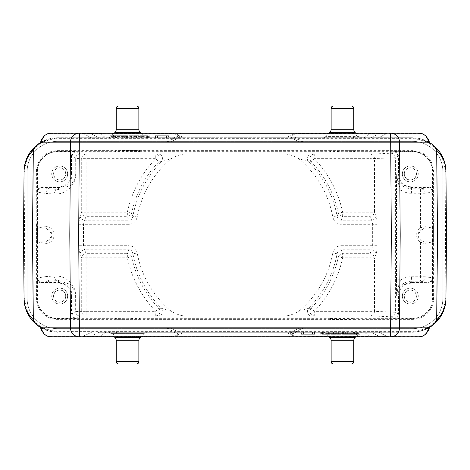 <?xml version="1.0" encoding="UTF-8"?>
<svg xmlns="http://www.w3.org/2000/svg" width="470" height="470" viewBox="0 0 470 470"><rect width="100%" height="100%" fill="white"/><g stroke="black" fill="none" stroke-linecap="round" stroke-linejoin="round"><path stroke-width="0.35" stroke-dasharray="2.35 1.76" d="M167.22 327.743L174.74 332.267L178.812 332.267A1.357 1.357 0 0 1 178.136 332.084L170.616 327.743L43.681 327.743L170.616 327.743L178.136 332.084L57.986 332.084C52.164 332.12 46.536 330.545 41.101 327.367L43.681 327.743L40.549 327.185M41.101 327.367L38.475 326.098M40.731 328.242A1.357 0.858 170.3 0 0 41.636 328.683C42.94 333.036 45.337 335.533 48.827 336.179L50.19 336.309A1.357 0.464 -90 0 0 50.543 336.79L174.517 336.79A1.357 0.464 90 0 1 174.159 336.309A1.357 0.77 -113.4 0 0 174.517 336.608L178.541 334.863A1.357 0.77 66.6 0 1 178.183 334.564C179.522 333.994 179.446 333.171 177.954 332.084L178.136 332.084A1.357 1.357 0 0 0 178.812 332.267L413.13 332.249L429.445 327.449A33.928 33.928 0 0 1 412.014 332.267L174.74 332.267M40.555 327.449L57.986 332.267A33.928 33.928 0 0 1 40.555 327.449A33.928 33.928 0 0 0 57.986 332.267L57.986 332.084M429.445 327.449A33.928 33.928 0 0 1 412.014 332.267L412.014 331.362L57.986 331.362A33.023 33.023 0 0 1 24.963 298.626L24.058 298.632L23.5 235L24.058 171.368L24.963 171.374A33.023 33.023 0 0 1 30.85 152.838M177.954 137.916L178.136 137.916A1.357 1.357 0 0 1 178.812 137.733L177.954 137.916C179.44 136.829 179.517 136.006 178.183 135.436A1.357 0.77 113.4 0 1 178.541 135.137L179.422 135.73L178.812 137.733L56.87 137.751L40.555 142.551A33.928 33.928 0 0 1 57.986 137.733L412.014 137.733L291.188 137.733L290.578 135.73L291.459 135.137A1.357 0.77 -113.4 0 1 291.817 135.436C290.478 136.006 290.554 136.829 292.046 137.916L291.188 137.733A1.357 1.357 0 0 1 291.864 137.916L292.046 137.916M174.74 137.733L178.136 137.916A1.357 1.357 0 0 1 178.812 137.733L291.188 137.733A1.357 1.357 0 0 1 291.864 137.916L295.26 137.733M362.188 137.733L322.702 137.733L362.188 137.733A4.524 4.524 0 0 1 358.992 136.406L325.904 136.406A4.524 4.524 0 0 1 322.702 137.733M147.298 137.733L107.812 137.733L147.298 137.733A4.524 4.524 0 0 1 144.096 136.406L111.008 136.406A4.524 4.524 0 0 1 107.812 137.733M429.445 142.551L412.014 137.733A33.928 33.928 0 0 1 429.445 142.551A33.928 33.928 0 0 0 412.014 137.733L412.014 137.916C417.836 137.88 423.464 139.455 428.899 142.633L431.525 143.902M40.555 142.551A33.928 33.928 0 0 1 57.986 137.733L57.986 138.638L412.014 138.638A33.023 33.023 0 0 1 445.037 171.374L445.942 171.368L446.5 235L445.942 298.632L445.037 298.626A33.023 33.023 0 0 1 439.15 317.162M291.188 332.267L292.046 332.084C290.56 333.171 290.483 333.994 291.817 334.564A1.357 0.77 -66.6 0 1 291.459 334.863L290.578 334.27L291.188 332.267A1.357 1.357 0 0 0 291.864 332.084A1.357 1.357 0 0 1 291.188 332.267M178.118 332.267L178.812 332.267L179.422 334.27L178.541 334.863M178.7 332.267L177.954 332.084M147.298 332.267L107.812 332.267L147.298 332.267A4.524 4.524 0 0 0 144.096 333.594L111.008 333.594A4.524 4.524 0 0 0 107.812 332.267M362.188 332.267L322.702 332.267L362.188 332.267A4.524 4.524 0 0 0 358.992 333.594L325.904 333.594A4.524 4.524 0 0 0 322.702 332.267M291.459 135.137L295.483 133.392L174.517 133.392A1.357 0.77 -66.6 0 0 174.159 133.692A1.357 0.464 90 0 1 174.517 133.21L295.483 133.21A1.357 0.464 -90 0 1 295.841 133.692A1.357 0.77 66.6 0 0 295.483 133.392L419.457 133.21L422.73 133.862M178.541 135.137L174.517 133.21L50.543 133.21A1.357 0.464 -90 0 0 50.19 133.692L48.827 133.821C45.508 134.291 43.111 136.788 41.636 141.317A1.357 0.858 9.7 0 0 40.731 141.758M387.744 133.21L380.071 133.21A1.357 0.464 90 0 0 379.842 133.392L90.158 133.392A1.357 0.464 -90 0 0 89.929 133.21L176.397 133.21A1.357 0.464 90 0 1 176.632 133.392L177.96 137.733L378.761 137.733L387.074 133.392A1.357 1.334 90 0 1 387.744 133.21L371.118 133.21A1.357 1.334 -90 0 0 370.454 133.392L359.35 133.21L371.118 133.21M89.929 133.21L82.256 133.21A1.357 1.334 -90 0 1 82.926 133.392L91.239 137.733L82.926 133.392L90.158 133.392L98.765 137.733M98.882 133.21L110.65 133.21L99.546 133.392A1.357 1.334 90 0 0 98.882 133.21L82.256 133.21M110.65 133.21L359.35 133.21M382.668 133.21L387.433 133.351M371.235 137.733L379.842 133.392L387.074 133.392L378.468 137.733L292.04 137.733L293.368 133.392A1.357 0.464 -90 0 1 293.603 133.21L380.071 133.21M292.04 137.733L177.96 137.733M111.314 137.733L183.858 137.733L111.314 137.957M122.323 137.957L110.15 137.957L126.577 137.957L122.323 137.957L122.323 135.695L126.577 135.695L110.15 135.695L122.323 135.695M134.344 137.957L128.927 137.957L136.782 137.957L134.344 137.957L134.344 135.695L136.782 135.695L128.927 135.695L134.344 135.695M148.367 137.957L133.727 137.957L148.367 137.957L148.367 135.695L133.727 135.695L148.367 135.695M168.601 137.957L155.294 137.957L179.334 137.957L168.601 137.957L168.601 135.695L155.294 135.695L168.924 135.695L168.924 137.957M124.656 135.695L124.656 137.957M130.073 135.695L130.073 137.957M127.57 135.695L127.57 137.957M113.652 135.695L113.652 137.957M117.905 135.695L117.905 137.957M115.567 135.695L115.567 137.957M110.15 135.695L110.15 137.957M112.653 135.695L112.653 137.957M126.577 135.695L126.577 137.957M128.927 135.695L128.927 137.957M131.365 135.695L131.365 137.957M136.782 135.695L136.782 137.957M150.952 135.695L150.952 137.957M147.862 135.695L141.623 135.695L147.862 135.695L147.862 138.186L141.623 138.186L141.623 135.695M141.623 138.186L147.474 138.186L147.433 135.695L147.433 138.186L147.862 138.186M149.301 135.695L149.301 137.957M146.669 135.695L146.669 137.957M133.727 135.695L133.727 137.957M136.5 135.695L136.5 137.957M140.289 135.695L140.289 137.957M147.985 135.695L147.985 137.957M168.924 135.695L168.601 135.695M165.986 137.957L165.986 135.695M157.262 135.695L157.262 137.957M158.114 135.695L158.114 137.957M155.664 135.695L155.664 137.957M155.294 135.695L155.294 137.957M157.644 137.957L157.644 135.695M166.862 135.695L166.862 137.957M166.55 135.695L166.55 137.957M169.036 135.695L169.036 137.957M179.334 135.695L179.334 137.957M176.838 137.957L176.838 135.695M41.101 142.633C46.871 139.367 52.499 137.792 57.986 137.916L174.74 137.916L167.22 142.257L43.681 142.257L41.101 142.633L38.475 143.902A33.928 33.928 0 0 0 36.566 145.347A33.928 33.928 0 0 1 38.475 143.902M167.22 142.257L170.616 142.257L178.136 137.916L170.616 142.257L43.681 142.257L40.549 142.815M428.899 142.633L426.319 142.257L429.451 142.815M426.319 142.257L299.384 142.257L426.319 142.257M429.269 141.758A1.357 0.858 -9.7 0 0 428.364 141.317C426.472 136.089 423.623 133.55 419.81 133.692A1.357 0.464 90 0 0 419.457 133.21M291.864 137.916L299.384 142.257L291.864 137.916M429.451 327.185L426.319 327.743L428.899 327.367C423.129 330.633 417.501 332.208 412.014 332.084L291.864 332.084L299.384 327.743L292.046 332.084M431.525 326.098A33.928 33.928 0 0 0 433.434 324.653A33.928 33.928 0 0 1 431.525 326.098L428.899 327.367M422.7 336.15L419.457 336.79A1.357 0.464 90 0 0 419.81 336.309C423.617 336.455 426.466 333.912 428.364 328.683A1.357 0.858 -170.3 0 0 429.269 328.242M303.626 327.743L426.319 327.743L299.384 327.743L303.626 327.743L291.817 334.564L295.841 336.309A1.357 0.464 -90 0 1 295.483 336.79L390.64 336.79M291.459 334.863L295.483 336.79L174.517 336.79L295.483 336.608A1.357 0.77 113.4 0 0 295.841 336.309L419.81 336.309M98.765 332.267L378.468 332.267L98.765 332.267L90.158 336.608L176.632 336.608A1.357 0.464 90 0 1 176.397 336.79L89.929 336.79A1.357 0.464 -90 0 0 90.158 336.608L82.926 336.608A1.357 1.334 -90 0 1 82.256 336.79L98.882 336.79A1.357 1.334 90 0 0 99.546 336.608L110.65 336.79L98.882 336.79M177.96 332.267L176.632 336.608L180.498 336.79L379.842 336.608A1.357 0.464 90 0 0 380.071 336.79L293.603 336.79A1.357 0.464 -90 0 1 293.368 336.608L292.04 332.267M380.071 336.79L387.744 336.79A1.357 1.334 90 0 1 387.074 336.608L382.985 336.79M371.118 336.79L359.35 336.79L370.454 336.608A1.357 1.334 -90 0 0 371.118 336.79L387.744 336.79M359.35 336.79L110.65 336.79M82.256 336.79L89.929 336.79M387.439 336.643L378.761 332.267L387.074 336.608L379.842 336.608L371.235 332.267M82.561 336.643L91.533 332.267L81.956 336.79L87.332 336.79M291.829 332.267L364.373 332.267L291.829 332.043M347.677 332.043L359.85 332.043L343.423 332.043L347.677 332.043L347.677 334.305L343.423 334.305L359.85 334.305L347.677 334.305M335.656 332.043L341.073 332.043L333.218 332.043L335.656 332.043L335.656 334.305L333.218 334.305L341.073 334.305L335.656 334.305M321.633 332.043L336.273 332.043L321.633 332.043L321.633 334.305L336.273 334.305L321.633 334.305M301.399 332.043L314.706 332.043L290.666 332.043L301.399 332.043L301.399 334.305L314.706 334.305L301.076 334.305L301.076 332.043M345.344 334.305L345.344 332.043M339.928 334.305L339.928 332.043M342.43 334.305L342.43 332.043M356.348 334.305L356.348 332.043M352.095 334.305L352.095 332.043M354.433 334.305L354.433 332.043M359.85 334.305L359.85 332.043M357.347 334.305L357.347 332.043M343.423 334.305L343.423 332.043M341.073 334.305L341.073 332.043M338.635 334.305L338.635 332.043M333.218 334.305L333.218 332.043M319.048 334.305L319.048 332.043M322.138 334.305L328.377 334.305L322.138 334.305L322.138 331.814L328.377 331.814L328.377 334.305M328.377 331.814L322.526 331.814L322.567 334.305L322.567 331.814L322.138 331.814M320.699 334.305L320.699 332.043M323.331 334.305L323.331 332.043M336.273 334.305L336.273 332.043M333.5 334.305L333.5 332.043M329.711 334.305L329.711 332.043M322.015 334.305L322.015 332.043M301.076 334.305L301.399 334.305M304.014 332.043L304.014 334.305M312.738 334.305L312.738 332.043M311.886 334.305L311.886 332.043M314.336 334.305L314.336 332.043M314.706 334.305L314.706 332.043M312.356 332.043L312.356 334.305M303.138 334.305L303.138 332.043M303.45 334.305L303.45 332.043M300.964 334.305L300.964 332.043M290.666 334.305L290.666 332.043M293.163 332.043L293.163 334.305M295.26 332.267L302.78 327.743M24.963 298.626L24.405 235L23.5 235M27.119 171.662L27.119 298.338A30.309 30.309 0 0 0 57.428 328.647L412.572 328.647A30.309 30.309 0 0 0 442.881 298.338L442.881 171.662A30.309 30.309 0 0 0 412.572 141.352L57.428 141.352A30.309 30.309 0 0 0 27.119 171.662L27.119 298.338A30.309 30.309 0 0 0 57.428 328.647L412.572 328.647A30.309 30.309 0 0 0 442.881 298.338L442.881 171.662A30.309 30.309 0 0 0 412.572 141.352L57.428 141.352A30.309 30.309 0 0 0 27.119 171.662M446.5 235L445.595 235L445.037 298.626M36.413 246.962L36.437 222.786L37.347 222.786L37.453 241.128L44.991 241.128A6.128 6.128 0 0 0 51.118 235A6.128 6.128 0 0 0 44.991 228.872L37.453 228.872L37.347 247.214L36.161 247.214L36.401 171.662A21.032 21.032 0 0 1 57.428 150.635L412.572 150.635A21.032 21.032 0 0 1 433.599 171.662L433.599 298.338A21.032 21.032 0 0 1 412.572 319.365L354.662 319.365L354.656 318.689L412.572 318.689L412.572 318.331L393.331 318.325C396.069 318.049 397.579 316.545 397.855 313.801L397.855 296.077L396.615 296.077C397.426 289.214 398.889 283.78 401.016 279.773L396.492 279.773L396.615 296.077A14.823 14.823 0 0 1 411.438 281.254L411.438 282.493L427.935 282.329C430.679 282.059 432.189 280.549 432.453 277.805L425.08 276.73A4.524 4.506 98.3 0 1 420.574 281.254L427.935 282.329M330.486 318.443L354.662 318.419L354.662 319.324L330.486 319.347L330.486 318.443L330.234 319.6L354.662 319.365M330.234 319.365L57.428 319.365A21.032 21.032 0 0 1 36.401 298.338L36.401 247.214L37.077 247.208L37.077 298.338L37.435 298.338L37.441 277.97C37.718 280.708 39.222 282.217 41.965 282.493L58.562 282.493L58.562 280.514A4.524 4.441 -94.1 0 1 54.121 275.996L45.989 276.572C46.26 279.321 47.752 280.825 50.472 281.095L58.562 280.514L70.506 284.473L74.824 291.006L75.605 294.608L74.824 291.006M115.338 150.635L115.344 151.311L57.428 151.311A20.351 20.351 0 0 0 37.077 171.662L36.401 171.662M115.338 150.4L115.344 151.311M139.766 150.676L139.766 151.581L115.338 151.581L115.591 150.653L139.766 150.4M139.514 150.653L139.514 151.557L139.766 150.635M330.486 151.557L330.486 150.653L354.409 150.653L354.662 151.581L342.448 151.687L330.24 151.311L139.76 151.311M354.409 151.557L354.662 150.635M395.893 151.669L412.572 151.669A19.993 19.993 0 0 1 432.565 171.662L432.559 192.03C432.282 189.292 430.779 187.783 428.035 187.507L411.438 187.507A13.583 13.583 0 0 1 397.855 173.924L397.855 156.199C397.579 153.455 396.069 151.951 393.331 151.675L395.893 151.669L397.743 153.443L398.537 156.199L398.537 173.924A12.902 12.902 0 0 0 411.438 186.831L428.035 186.831L430.79 187.618L432.565 189.469M158.384 154.089L155.746 154.148L155.746 158.672L158.895 161.704L161.48 161.698L162.602 158.613C162.085 155.635 160.675 154.131 158.384 154.089L311.616 154.089C308.438 153.355 305.853 159.712 308.52 161.698L311.105 161.704L314.254 158.672L314.254 154.148L370.025 154.148A4.524 4.441 87.4 0 1 374.467 158.672L374.467 212.217A4.524 4.036 157.4 0 1 370.025 216.317L371.647 220.213L372.663 224.308L341.126 224.308C336.784 224.102 334.011 221.664 332.807 216.999L337.107 216.212C337.566 218.914 338.905 220.248 341.126 220.213L341.126 224.308M74.107 151.669L57.428 151.669A19.993 19.993 0 0 0 37.435 171.662L37.435 189.469L39.21 187.618L41.965 186.831L58.562 186.831A12.902 12.902 0 0 0 71.463 173.924L72.145 173.924L72.145 156.199L71.463 156.199C71.54 154.201 72.421 152.691 74.107 151.669L76.669 151.675C73.931 151.951 72.421 153.455 72.145 156.199L75.676 158.402A4.524 4.524 -58 0 1 80.2 153.878L76.669 151.675M58.562 186.831L58.562 187.507A13.583 13.583 0 0 0 72.145 173.924L75.676 173.924L75.588 175.592L74.836 178.976L70.547 185.486L58.562 189.486L50.472 188.905C47.752 189.175 46.26 190.679 45.989 193.429L54.121 194.004A4.524 4.441 -85.9 0 1 58.562 189.486L58.562 187.507L41.965 187.507C39.222 187.783 37.718 189.292 37.441 192.03L37.435 189.469M37.547 228.026L37.547 192.195L45.989 193.429L45.989 226.54L37.459 228.197L44.991 228.197L44.991 226.663M37.453 228.872L37.459 228.197M37.33 223.038L36.401 222.786M44.991 228.872L44.991 228.197A6.803 6.803 0 0 1 51.794 235A6.803 6.803 0 0 1 44.991 241.803L37.459 241.803L37.453 241.128M37.459 241.803L37.547 277.805C37.812 280.549 39.321 282.059 42.065 282.329L50.472 281.095M54.121 275.996C69.472 275.056 76.786 289.802 75.758 296.077L75.758 311.598A4.524 4.441 87.4 0 0 80.2 316.122A4.524 4.524 -122 0 1 75.676 311.598L72.145 313.801C72.421 316.545 73.931 318.049 76.669 318.325L57.428 318.331A19.993 19.993 0 0 1 37.435 298.338M139.514 318.443L139.514 319.347L115.591 319.347L115.338 318.419L127.552 318.313L139.76 318.689L330.24 318.689M115.591 318.443L115.338 319.365M171.391 311.446A99.452 99.452 0 0 1 137.193 253.001L132.893 253.788A103.823 103.823 0 0 0 161.48 308.302L171.391 311.446C176.479 314.213 180.821 315.711 184.41 315.934L158.384 315.911C160.675 315.869 162.085 314.365 162.602 311.387L161.48 308.302L158.895 308.296L155.746 311.328L155.746 315.852L86.151 315.852A4.524 4.441 -92.6 0 1 81.71 311.328L75.676 311.598L75.605 294.608M184.41 315.934L285.59 315.934C289.173 315.705 293.515 314.213 298.609 311.446L308.52 308.302C305.853 310.288 308.438 316.645 311.616 315.911L285.59 315.934M432.565 280.531L430.79 282.382L428.035 283.169L428.035 282.493C430.779 282.217 432.282 280.708 432.559 277.97L432.565 298.338A19.993 19.993 0 0 1 412.572 318.331M411.438 186.831L411.438 188.746L420.574 188.746A4.524 4.506 81.7 0 1 425.08 193.27L425.009 226.669C424.304 226.422 422.824 226.822 420.574 227.868A8.395 8.395 0 0 0 420.574 242.132C422.824 243.178 424.298 243.578 425.009 243.331L432.453 241.974L432.559 277.97M432.453 241.974L425.009 241.803L425.009 243.331M432.547 241.128L432.547 228.872L425.009 228.872A6.128 6.128 0 0 0 418.882 235A6.128 6.128 0 0 0 425.009 241.128L432.547 241.128L432.541 241.803M432.67 223.038L433.587 223.038L433.587 246.962L432.653 247.214L432.923 171.662L432.565 171.662M432.67 246.962L433.599 247.214M432.653 222.786L433.839 222.786M433.599 222.786L432.923 222.792M425.009 241.128L425.009 241.803A6.803 6.803 0 0 1 418.206 235A6.803 6.803 0 0 1 425.009 228.197L432.541 228.197L432.547 228.872M432.541 228.197L432.453 192.195C432.189 189.451 430.679 187.941 427.935 187.671L428.035 186.831M402.344 173.924A7.961 7.961 0 0 0 410.31 181.89A7.961 7.961 0 0 0 418.271 173.924A7.961 7.961 0 0 0 410.31 165.963A7.961 7.961 0 0 0 402.344 173.924M398.537 173.924L396.615 173.924L396.492 190.227L401.016 190.227C398.877 186.185 397.414 180.75 396.615 173.924A14.823 14.823 0 0 0 411.438 188.746L411.438 193.27L420.574 193.27L420.574 188.746L427.935 187.671M376.088 253.888A4.524 4.036 -157.4 0 0 371.647 249.787L341.126 249.787L342.648 253.683C340.979 253.63 339.552 254.693 338.371 256.879A105.662 105.662 0 0 1 311.105 308.296A4.524 4.23 88.7 0 0 310.024 311.328A4.524 4.23 88.7 0 0 314.254 315.852L314.254 311.328A110.033 110.033 0 0 0 342.648 257.783L338.371 256.879L337.107 253.788L332.807 253.001C334 248.342 336.773 245.904 341.126 245.692L341.126 249.787C338.911 249.746 337.572 251.08 337.107 253.788A103.823 103.823 0 0 1 308.52 308.302L311.105 308.296L314.254 311.328L374.467 311.328L374.467 257.783L370.025 257.783L370.025 253.683A4.524 4.036 22.6 0 1 374.467 257.783L376.088 253.888C376.74 252.143 377.075 249.411 377.105 245.692L377.105 224.308C377.075 220.589 376.74 217.851 376.088 216.112A4.524 4.036 -22.6 0 1 371.647 220.213L341.126 220.213L342.648 216.317L342.648 212.217L338.371 213.121A4.524 4.048 20.6 0 0 342.648 216.317L370.025 216.317L370.025 158.672L395.387 157.738L395.387 312.262L374.467 311.328A4.524 4.441 92.6 0 1 370.025 315.852L311.616 315.911M398.537 156.199L397.855 156.199L395.387 157.738C395.129 154.994 393.619 153.49 390.87 153.214L370.025 154.148L370.025 158.672L314.254 158.672A110.033 110.033 0 0 1 342.648 212.217L374.467 212.217L376.088 216.112M285.59 154.066C289.179 154.289 293.521 155.787 298.609 158.554L308.52 161.698A103.823 103.823 0 0 1 337.107 216.212L338.371 213.121A105.662 105.662 0 0 0 311.105 161.704A4.524 4.23 91.3 0 1 310.024 158.672A4.524 4.23 91.3 0 1 314.254 154.148L311.616 154.089M184.41 154.066C180.827 154.289 176.485 155.787 171.391 158.554L161.48 161.698A103.823 103.823 0 0 0 132.893 216.212L131.629 213.121L127.352 212.217A110.033 110.033 0 0 1 155.746 158.672L81.71 158.672A4.524 4.441 -87.4 0 1 86.151 154.148L155.746 154.148A4.524 4.23 -91.3 0 1 159.612 156.839A4.524 4.23 -91.3 0 1 158.895 161.704A105.662 105.662 0 0 0 131.629 213.121A4.524 4.048 -20.6 0 1 127.352 216.317L127.352 212.217L86.151 212.217L86.151 216.317A4.524 4.036 -157.4 0 1 81.71 212.217L86.151 212.217L86.151 154.148L80.2 153.878A4.524 4.441 92.6 0 0 75.758 158.402L81.71 158.672L81.71 212.217L80.088 216.112A4.524 4.036 22.6 0 0 84.529 220.213L86.151 216.317L127.352 216.317L128.874 220.213C131.089 220.254 132.428 218.92 132.893 216.212L137.193 216.999A99.452 99.452 0 0 1 171.391 158.554M128.874 224.308L83.513 224.308L84.529 220.213L128.874 220.213L128.874 224.308C133.227 224.096 136 221.658 137.193 216.999M137.193 253.001C135.989 248.336 133.216 245.898 128.874 245.692L128.874 249.787C131.095 249.752 132.434 251.086 132.893 253.788L131.629 256.879L127.352 257.783L81.71 257.783A4.524 4.036 -22.6 0 1 86.151 253.683L84.529 249.787A4.524 4.036 157.4 0 0 80.088 253.888L81.71 257.783L81.71 311.328L86.151 311.328L86.151 315.852L80.2 316.122L76.669 318.325M341.126 245.692L372.663 245.692L371.647 249.787L370.025 253.683L342.648 253.683L342.648 257.783L370.025 257.783L370.025 315.852L390.87 316.786C393.619 316.516 395.123 315.006 395.387 312.262L397.855 313.801L398.537 313.801L397.743 316.557L395.893 318.331M418.271 296.077A7.961 7.961 0 0 0 410.31 288.11A7.961 7.961 0 0 0 402.344 296.077A7.961 7.961 0 0 0 410.31 304.037A7.961 7.961 0 0 0 418.271 296.077M425.08 226.675L432.453 228.026M402.39 296.077A7.92 7.92 0 0 1 410.31 288.157A7.92 7.92 0 0 1 418.224 296.077A7.92 7.92 0 0 1 410.31 303.99A7.92 7.92 0 0 1 402.39 296.077M404.177 296.077A6.133 6.133 0 0 0 410.31 302.21A6.133 6.133 0 0 0 416.438 296.077A6.133 6.133 0 0 0 410.31 289.943A6.133 6.133 0 0 0 404.177 296.077M416.303 296.077A5.992 5.992 0 0 1 410.31 302.069A5.992 5.992 0 0 1 404.312 296.077A5.992 5.992 0 0 1 410.31 290.078A5.992 5.992 0 0 1 416.303 296.077M54.121 194.004C69.472 194.944 76.792 180.198 75.758 173.924L75.676 158.402L75.758 173.924M50.472 188.905L42.065 187.671C39.321 187.941 37.812 189.451 37.547 192.195L37.441 192.03M51.729 173.924A7.961 7.961 0 0 0 59.69 181.89A7.961 7.961 0 0 0 67.656 173.924A7.961 7.961 0 0 0 59.69 165.963A7.961 7.961 0 0 0 51.729 173.924M67.609 173.924A7.92 7.92 0 0 1 59.69 181.843A7.92 7.92 0 0 1 51.776 173.924A7.92 7.92 0 0 1 59.69 166.01A7.92 7.92 0 0 1 67.609 173.924M65.824 173.924A6.133 6.133 0 0 0 59.69 167.79A6.133 6.133 0 0 0 53.562 173.924A6.133 6.133 0 0 0 59.69 180.057A6.133 6.133 0 0 0 65.824 173.924M53.698 173.924A5.992 5.992 0 0 1 59.69 167.931A5.992 5.992 0 0 1 65.688 173.924A5.992 5.992 0 0 1 59.69 179.922A5.992 5.992 0 0 1 53.698 173.924M37.547 241.974L45.989 243.46C50.966 242.755 49.908 242.05 51.377 241.345L53.116 239.23L54.25 235L53.116 230.77L51.377 228.655C49.908 227.95 50.966 227.245 45.989 226.54M45.989 243.46L45.989 276.572L37.441 277.97M80.088 253.888C79.436 252.149 79.095 249.411 79.072 245.692L79.072 224.308L83.513 224.308L83.513 245.692L84.529 249.787L128.874 249.787L127.352 253.683A4.524 4.048 -159.4 0 1 131.629 256.879A105.662 105.662 0 0 0 158.895 308.296A4.524 4.23 -88.7 0 1 159.612 313.161A4.524 4.23 -88.7 0 1 155.746 315.852L158.384 315.911M74.107 318.331L71.463 313.801L72.145 313.801L72.145 296.077L71.463 296.077L71.463 313.801M71.463 296.077A12.902 12.902 0 0 0 58.562 283.169L41.965 283.169L39.21 282.382L37.435 280.531M67.656 296.077A7.961 7.961 0 0 0 59.69 288.11A7.961 7.961 0 0 0 51.729 296.077A7.961 7.961 0 0 0 59.69 304.037A7.961 7.961 0 0 0 67.656 296.077M51.776 296.077A7.92 7.92 0 0 1 59.69 288.157A7.92 7.92 0 0 1 67.609 296.077A7.92 7.92 0 0 1 59.69 303.99A7.92 7.92 0 0 1 51.776 296.077M53.562 296.077A6.133 6.133 0 0 0 59.69 302.21A6.133 6.133 0 0 0 65.824 296.077A6.133 6.133 0 0 0 59.69 289.943A6.133 6.133 0 0 0 53.562 296.077M65.688 296.077A5.992 5.992 0 0 1 59.69 302.069A5.992 5.992 0 0 1 53.698 296.077A5.992 5.992 0 0 1 59.69 290.078A5.992 5.992 0 0 1 65.688 296.077M418.224 173.924A7.92 7.92 0 0 1 410.31 181.843A7.92 7.92 0 0 1 402.39 173.924A7.92 7.92 0 0 1 410.31 166.01A7.92 7.92 0 0 1 418.224 173.924M416.438 173.924A6.133 6.133 0 0 0 410.31 167.79A6.133 6.133 0 0 0 404.177 173.924A6.133 6.133 0 0 0 410.31 180.057A6.133 6.133 0 0 0 416.438 173.924M404.312 173.924A5.992 5.992 0 0 1 410.31 167.931A5.992 5.992 0 0 1 416.303 173.924A5.992 5.992 0 0 1 410.31 179.922A5.992 5.992 0 0 1 404.312 173.924M330.234 150.635L330.24 151.311M139.766 319.365L139.76 318.689M114.21 336.79L111.008 333.594L144.096 333.594L140.9 336.79M329.1 336.79L325.904 333.594L358.992 333.594L355.79 336.79M355.79 133.21L358.992 136.406L325.904 136.406L329.1 133.21M140.9 133.21L144.096 136.406L111.008 136.406L114.21 133.21M166.374 327.743L178.183 334.564L174.159 336.309L50.19 336.309M41.636 328.683L41.425 327.461M181.825 137.733L180.498 133.392L289.502 133.392L288.175 137.733M82.926 133.392L99.546 133.392L105.75 137.733M116.848 137.733L110.65 133.392L359.35 133.392L353.152 137.733M364.25 137.733L370.454 133.392L387.074 133.392M168.771 137.957L168.771 135.695M157.52 137.957L157.52 135.695M166.768 137.957L166.768 135.695M50.19 133.692L174.159 133.692L178.183 135.436L166.374 142.257M57.986 137.916L56.87 137.751M41.425 142.539L41.636 141.317M302.78 142.257L295.26 137.916L412.014 137.916M303.626 142.257L291.817 135.436L295.841 133.692L419.81 133.692M428.364 141.317L428.575 142.539M428.575 327.461L428.364 328.683M288.175 332.267L289.502 336.608L180.498 336.608L181.825 332.267M387.074 336.608L370.454 336.608L364.25 332.267M105.75 332.267L99.546 336.608L82.926 336.608M353.152 332.267L359.35 336.608L110.65 336.608L116.848 332.267M301.229 332.043L301.229 334.305M312.48 332.043L312.48 334.305M303.232 332.043L303.232 334.305M412.014 332.084L413.13 332.249M57.986 331.362L57.986 332.267L56.899 332.249M24.405 235L24.963 171.374M33.346 149.672A33.023 33.023 0 0 1 57.986 138.638M445.037 171.374L445.595 235M436.654 320.329A33.023 33.023 0 0 1 412.014 331.362M412.014 138.638L412.014 137.733L413.101 137.751M57.428 150.635L57.428 151.669M412.572 151.669L412.572 151.311L354.656 151.311M393.331 151.675L390.87 153.214M37.435 171.662L37.077 171.662L37.077 222.792M57.428 318.331L57.428 318.689L115.344 318.689M36.401 298.338L37.077 298.338A20.351 20.351 0 0 0 57.428 318.689L57.428 319.365M390.87 316.786L393.331 318.325M432.565 298.338L432.923 298.338L432.923 247.208M412.572 319.365L412.572 318.689A20.351 20.351 0 0 0 432.923 298.338L433.599 298.338M420.574 227.868L420.574 193.27L425.08 193.27L432.559 192.03M433.599 171.662L432.923 171.662A20.351 20.351 0 0 0 412.572 151.311L412.572 150.635M396.492 279.773L396.492 190.227M332.807 253.001A99.452 99.452 0 0 1 298.609 311.446M377.105 245.692L372.663 245.692L372.663 224.308L377.105 224.308M298.609 158.554A99.452 99.452 0 0 1 332.807 216.999M79.072 245.692L128.874 245.692M428.035 283.169L411.438 283.169A12.902 12.902 0 0 0 398.537 296.077L398.537 313.801M425.08 243.325L425.08 276.73L420.574 276.73L420.574 242.132M425.009 226.669L425.009 228.872M411.438 276.73L420.574 276.73L420.574 281.254L411.438 281.254L411.438 276.73A19.346 19.346 0 0 0 401.016 279.773L401.016 190.227A19.346 19.346 0 0 0 411.438 193.27M398.537 296.077L397.855 296.077A13.583 13.583 0 0 1 411.438 282.493L411.438 283.169M41.965 186.831L42.065 187.671M71.463 173.924L71.463 156.199M44.991 243.337L44.991 241.128M80.088 216.112C79.436 217.857 79.095 220.589 79.072 224.308M42.065 282.329L41.965 283.169M58.562 283.169L58.562 282.493A13.583 13.583 0 0 1 72.145 296.077L75.758 296.077M86.151 311.328L155.746 311.328A110.033 110.033 0 0 1 127.352 257.783L127.352 253.683L86.151 253.683L86.151 311.328M114.921 337.501L140.189 337.501M138.862 340.703L116.243 340.703M116.243 361.671L138.862 361.671M329.811 337.501L355.079 337.501M353.757 340.703L331.139 340.703M331.139 361.671L353.757 361.671M355.079 132.499L329.811 132.499M331.139 129.297L353.757 129.297M353.757 108.329L331.139 108.329M140.189 132.499L114.921 132.499M116.243 129.297L138.862 129.297M138.862 108.329L116.243 108.329M176.191 332.267L177.601 332.267M50.543 336.79L47.27 336.138M44.062 334.099L41.666 330.986M81.956 133.21L87.015 133.21L81.956 133.21M99.987 133.21L102.472 133.21M147.38 135.695L147.38 138.186M362.969 133.21L366.806 133.21M178.635 137.733L177.907 137.733M177.325 137.733L176.003 137.733M50.543 133.21L47.3 133.85M44.062 135.9L41.666 139.014M293.809 137.733L292.399 137.733M291.882 137.733L291.318 137.733M425.938 334.099L428.335 330.986M322.62 334.305L322.62 331.814M370.013 336.79L367.528 336.79M107.031 336.79L103.194 336.79M291.365 332.267L292.093 332.267M292.675 332.267L293.997 332.267M425.938 135.9L428.335 139.014M288.134 154.054L295.536 154.031M295.565 315.969L288.192 315.946M174.435 154.031L181.808 154.054M74.83 178.97L75.582 175.586M181.867 315.946L174.464 315.969M354.662 151.581L354.662 150.676M330.234 151.581L330.234 150.676M433.563 247.214L432.653 247.214M330.234 318.419L330.234 319.324M354.662 318.419L354.662 319.324M115.338 318.419L115.338 319.324M139.766 318.419L139.766 319.324M37.347 222.786L36.437 222.786M37.347 247.214L36.437 247.214"/><path stroke-width="0.7" d="M40.549 327.185L40.661 327.825L70.477 327.825L69.807 235L70.477 142.175L399.524 142.175L400.193 235L399.524 327.825L390.64 327.825L390.64 336.79L79.36 336.79L79.36 327.825L70.477 327.825A9.048 8.883 90 0 0 79.36 336.79L50.543 336.79L47.264 336.15L44.045 334.123L40.661 327.825A1.357 0.858 170.3 0 0 40.655 328.037L40.549 327.185L36.566 324.653L33.317 320.193L32.583 235L437.417 235L436.683 320.193L433.434 324.653L429.451 327.185L429.345 328.037A1.357 0.858 -170.3 0 0 429.339 327.825L425.955 334.117L422.7 336.162L419.457 336.79L390.64 336.79L419.457 336.79M38.475 326.098L40.555 327.449A33.928 33.928 0 0 1 24.058 298.632C24.369 309.172 28.541 317.849 36.566 324.653M33.317 320.193L33.253 319.718C25.979 311.886 24.74 307.386 24.076 298.632L23.518 235L32.583 235L33.317 149.807L36.566 145.347C28.541 152.151 24.369 160.828 24.058 171.368L23.5 235L24.058 298.632A33.928 33.928 0 0 0 40.555 327.449M33.317 149.807L33.253 150.282C27.336 156.052 24.281 163.078 24.076 171.368L24.058 171.368A33.928 33.928 0 0 1 36.566 145.347L40.549 142.815L40.655 141.964A1.357 0.858 9.7 0 0 40.661 142.175L44.045 135.883L47.3 133.838L50.543 133.21L79.36 133.21A9.048 8.883 90 0 0 70.477 142.175L40.661 142.175L40.549 142.815M40.555 142.551L38.475 143.902A33.928 33.928 0 0 1 40.555 142.551A33.928 33.928 0 0 0 38.475 143.902M429.451 142.815L429.339 142.175L399.524 142.175A9.048 8.883 -90 0 0 390.64 133.21L419.457 133.21L422.736 133.85L425.955 135.877L429.339 142.175A1.357 0.858 -9.7 0 0 429.345 141.964L429.451 142.815L431.525 143.902L429.445 142.551A33.928 33.928 0 0 1 445.942 171.368C445.63 160.828 441.459 152.151 433.434 145.347L436.683 149.807L437.417 235L446.482 235L445.924 298.632C445.719 306.922 442.664 313.948 436.748 319.718L436.683 320.193M431.525 143.902L433.434 145.347M445.924 298.632L445.942 298.632A33.928 33.928 0 0 1 433.434 324.653C441.459 317.849 445.63 309.172 445.942 298.632L446.5 235L445.942 171.368A33.928 33.928 0 0 0 429.445 142.551M429.445 327.449L431.525 326.098A33.928 33.928 0 0 1 429.445 327.449A33.928 33.928 0 0 0 431.525 326.098M390.64 133.21L79.36 133.21L78.69 235L79.36 327.825L390.64 327.825L391.31 235L390.64 133.21M176.397 133.21L180.498 133.21M289.502 133.21L293.603 133.21M23.518 235L24.058 171.368A33.928 33.928 0 0 1 36.566 145.347M446.482 235L445.924 171.368C445.26 162.614 444.021 158.114 436.748 150.282L436.683 149.807M180.498 336.79L176.397 336.79M293.603 336.79L289.502 336.79M118.505 363.939L136.6 363.939L118.505 363.939A2.262 2.262 0 0 1 116.243 361.671L116.243 340.703A4.524 4.524 0 0 0 114.921 337.501L114.21 336.79M136.6 363.939A2.262 2.262 0 0 0 138.862 361.671L138.862 340.703A4.524 4.524 0 0 1 140.189 337.501L140.9 336.79M333.4 363.939L351.495 363.939L333.4 363.939A2.262 2.262 0 0 1 331.139 361.671L331.139 340.703A4.524 4.524 0 0 0 329.811 337.501L329.1 336.79M351.495 363.939A2.262 2.262 0 0 0 353.757 361.671L353.757 340.703A4.524 4.524 0 0 1 355.079 337.501L355.79 336.79M351.495 106.061L333.4 106.061L351.495 106.061A2.262 2.262 0 0 1 353.757 108.329L353.757 129.297A4.524 4.524 0 0 0 355.079 132.499L355.79 133.21M333.4 106.061A2.262 2.262 0 0 0 331.139 108.329L331.139 129.297A4.524 4.524 0 0 1 329.811 132.499L329.1 133.21M136.6 106.061L118.505 106.061L136.6 106.061A2.262 2.262 0 0 1 138.862 108.329L138.862 129.297A4.524 4.524 0 0 0 140.189 132.499L140.9 133.21M118.505 106.061A2.262 2.262 0 0 0 116.243 108.329L116.243 129.297A4.524 4.524 0 0 1 114.921 132.499L114.21 133.21M445.942 298.632A33.928 33.928 0 0 1 433.434 324.653M33.253 150.282L32.518 235L33.253 319.718M429.451 327.185L429.339 327.825L399.524 327.825A9.048 8.883 -90 0 1 390.64 336.79M436.748 319.718L437.482 235L436.748 150.282M30.85 152.838A33.023 33.023 0 0 1 33.346 149.672M439.15 317.162A33.023 33.023 0 0 1 436.654 320.329M140.189 337.501L114.921 337.501M116.243 340.703L138.862 340.703M138.862 361.671L116.243 361.671M355.079 337.501L329.811 337.501M331.139 340.703L353.757 340.703M353.757 361.671L331.139 361.671M329.811 132.499L355.079 132.499M331.139 108.329L353.757 108.329M353.757 129.297L331.139 129.297M114.921 132.499L140.189 132.499M116.243 108.329L138.862 108.329M138.862 129.297L116.243 129.297M41.666 330.986L40.655 328.037M82.567 133.351L81.956 133.21M103.694 133.21L107.389 133.21M367.969 133.21L370.166 133.21M41.666 139.014L40.655 141.964M428.335 330.986L429.345 328.037M366.306 336.79L362.611 336.79M102.031 336.79L99.834 336.79M428.335 139.014L429.345 141.964"/></g></svg>
